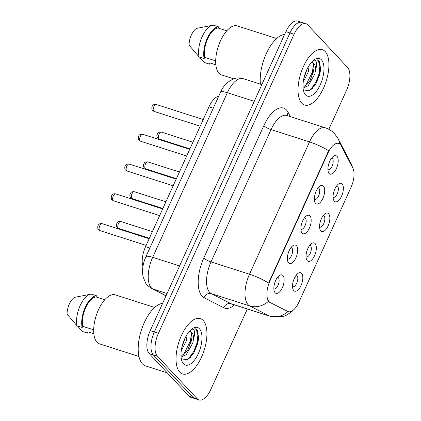 <?xml version="1.0" encoding="UTF-8"?>
<svg xmlns="http://www.w3.org/2000/svg" width="421" height="421" viewBox="0 0 421 421"><rect width="100%" height="100%" fill="white"/><g stroke="black" fill="none" stroke-linecap="round" stroke-linejoin="round"><path stroke-width="0.63" d="M315.092 243.543A9.688 4.426 -72.2 0 1 314.545 255.736A9.688 4.426 -72.2 0 1 307.288 260.757A9.688 4.426 -72.2 0 1 306.488 259.373A9.688 4.426 -72.2 0 1 311.556 243.543A9.688 4.426 -72.2 0 1 315.092 243.543M306.051 256.842A6.057 2.768 107.8 0 0 306.267 256.931A6.057 2.768 107.8 0 0 310.498 252.721A6.057 2.768 107.8 0 0 310.551 245.785A6.057 2.768 107.8 0 0 309.961 245.401A6.057 2.768 107.8 0 0 309.73 245.348M328.612 213.747A9.688 4.426 -72.2 0 1 328.064 225.94A9.688 4.426 -72.2 0 1 320.802 230.961A9.688 4.426 -72.2 0 1 320.007 229.571A9.688 4.426 -72.2 0 1 325.075 213.742A9.688 4.426 -72.2 0 1 328.612 213.747M319.571 227.04A6.057 2.768 107.8 0 0 319.786 227.135A6.057 2.768 107.8 0 0 324.017 222.919A6.057 2.768 107.8 0 0 324.07 215.989A6.057 2.768 107.8 0 0 323.475 215.599A6.057 2.768 107.8 0 0 323.249 215.552M342.131 183.945A9.688 4.426 -72.2 0 1 341.584 196.139A9.688 4.426 -72.2 0 1 334.321 201.159A9.688 4.426 -72.2 0 1 333.527 199.77A9.688 4.426 -72.2 0 1 338.595 183.945A9.688 4.426 -72.2 0 1 342.131 183.945M333.085 197.239A6.057 2.768 107.8 0 0 333.3 197.333A6.057 2.768 107.8 0 0 337.537 193.123A6.057 2.768 107.8 0 0 337.589 186.187A6.057 2.768 107.8 0 0 336.995 185.798A6.057 2.768 107.8 0 0 336.768 185.75M301.578 273.345A9.688 4.426 -72.2 0 1 301.031 285.538A9.688 4.426 -72.2 0 1 293.769 290.558A9.688 4.426 -72.2 0 1 292.969 289.174A9.688 4.426 -72.2 0 1 298.036 273.345A9.688 4.426 -72.2 0 1 301.578 273.345M292.532 286.643A6.057 2.768 107.8 0 0 292.748 286.733A6.057 2.768 107.8 0 0 296.979 282.523A6.057 2.768 107.8 0 0 297.037 275.587A6.057 2.768 107.8 0 0 296.442 275.202A6.057 2.768 107.8 0 0 296.21 275.15M296.421 245.711A9.688 4.426 -72.2 0 1 295.874 257.905A9.688 4.426 -72.2 0 1 288.611 262.925A9.688 4.426 -72.2 0 1 287.811 261.536A9.688 4.426 -72.2 0 1 292.879 245.711A9.688 4.426 -72.2 0 1 296.421 245.711M287.375 259.004A6.057 2.768 107.8 0 0 287.59 259.099A6.057 2.768 107.8 0 0 291.821 254.889A6.057 2.768 107.8 0 0 291.879 247.953A6.057 2.768 107.8 0 0 291.285 247.564A6.057 2.768 107.8 0 0 291.053 247.516M309.935 215.91A9.688 4.426 -72.2 0 1 309.388 228.103A9.688 4.426 -72.2 0 1 302.131 233.123A9.688 4.426 -72.2 0 1 301.331 231.739A9.688 4.426 -72.2 0 1 306.399 215.91A9.688 4.426 -72.2 0 1 309.935 215.91M300.894 229.208A6.057 2.768 107.8 0 0 301.11 229.298A6.057 2.768 107.8 0 0 305.341 225.088A6.057 2.768 107.8 0 0 305.393 218.152A6.057 2.768 107.8 0 0 304.799 217.768A6.057 2.768 107.8 0 0 304.572 217.715M323.454 186.108A9.688 4.426 -72.2 0 1 322.907 198.302A9.688 4.426 -72.2 0 1 315.645 203.322A9.688 4.426 -72.2 0 1 314.85 201.938A9.688 4.426 -72.2 0 1 319.918 186.108A9.688 4.426 -72.2 0 1 323.454 186.108M314.413 199.407A6.057 2.768 107.8 0 0 314.629 199.496A6.057 2.768 107.8 0 0 318.86 195.286A6.057 2.768 107.8 0 0 318.913 188.35A6.057 2.768 107.8 0 0 318.318 187.966A6.057 2.768 107.8 0 0 318.092 187.913M336.974 156.312A9.688 4.426 -72.2 0 1 336.426 168.505A9.688 4.426 -72.2 0 1 329.164 173.526A9.688 4.426 -72.2 0 1 328.364 172.136A9.688 4.426 -72.2 0 1 333.437 156.307A9.688 4.426 -72.2 0 1 336.974 156.312M327.927 169.605A6.057 2.768 107.8 0 0 328.143 169.7A6.057 2.768 107.8 0 0 332.374 165.485A6.057 2.768 107.8 0 0 332.432 158.554A6.057 2.768 107.8 0 0 331.837 158.164A6.057 2.768 107.8 0 0 331.606 158.117M282.901 275.513A9.688 4.426 -72.2 0 1 282.354 287.706A9.688 4.426 -72.2 0 1 275.092 292.721A9.688 4.426 -72.2 0 1 274.297 291.337A9.688 4.426 -72.2 0 1 279.365 275.508A9.688 4.426 -72.2 0 1 282.901 275.513M273.855 288.806A6.057 2.768 107.8 0 0 274.071 288.901A6.057 2.768 107.8 0 0 278.302 284.685A6.057 2.768 107.8 0 0 278.36 277.755A6.057 2.768 107.8 0 0 277.765 277.365A6.057 2.768 107.8 0 0 277.539 277.313M270.087 302.378A16.345 7.473 -72.2 0 1 269.003 301.552A16.345 7.473 -72.2 0 1 269.924 280.97L328.001 152.949A16.345 7.473 -72.2 0 1 338.647 143.435A16.345 7.473 -72.2 0 1 341.136 145.75L352.809 168.084A16.345 7.473 -72.2 0 1 351.003 187.392L298.952 302.136A16.345 7.473 -72.2 0 1 288.301 311.651A16.345 7.473 -72.2 0 1 287.785 311.435L269.34 302.141L267.819 300.362M142.93 266.609A18.166 8.304 -72.2 0 1 145.561 246.664L208.99 106.823A18.166 8.304 -72.2 0 1 218.731 96.156M179.767 372.111A29.06 13.283 107.8 0 0 182.614 373.969A29.06 13.283 107.8 0 0 202.927 353.756A29.06 13.283 107.8 0 0 203.19 320.47A29.06 13.283 107.8 0 0 200.338 318.613A29.06 13.283 107.8 0 0 180.025 338.826A29.06 13.283 107.8 0 0 179.767 372.111A29.06 13.283 107.8 0 0 182.614 373.969A29.06 13.283 107.8 0 0 202.927 353.756A29.06 13.283 107.8 0 0 203.19 320.47A29.06 13.283 107.8 0 0 200.338 318.613A29.06 13.283 107.8 0 0 180.025 338.826A29.06 13.283 107.8 0 0 179.767 372.111M301.768 103.156A29.06 13.283 107.8 0 0 304.62 105.013A29.06 13.283 107.8 0 0 324.928 84.8A29.06 13.283 107.8 0 0 325.191 51.515A29.06 13.283 107.8 0 0 322.344 49.657A29.06 13.283 107.8 0 0 302.031 69.87A29.06 13.283 107.8 0 0 301.768 103.156A29.06 13.283 107.8 0 0 304.62 105.013A29.06 13.283 107.8 0 0 324.928 84.8A29.06 13.283 107.8 0 0 325.191 51.515A29.06 13.283 107.8 0 0 322.344 49.657A29.06 13.283 107.8 0 0 302.031 69.87A29.06 13.283 107.8 0 0 301.768 103.156M234.529 304.92A30.275 13.835 -72.2 0 1 223.809 307.756A6.057 5.368 117.1 0 1 230.976 303.709L269.44 316.029L249.721 305.935A24.218 11.072 -72.2 0 1 248.116 304.709A24.218 11.072 -72.2 0 1 249.485 274.224A21.192 4.657 24.4 0 1 268.598 283.059L328.622 150.734A21.192 4.657 -155.6 0 0 309.509 141.898A24.218 11.072 -72.2 0 1 325.286 127.8L286.822 115.486A24.218 11.072 107.8 0 0 271.045 129.579L211.021 261.904A24.218 11.072 107.8 0 0 209.653 292.39A24.218 11.072 107.8 0 0 211.258 293.621L230.976 303.709A24.218 11.072 107.8 0 0 231.75 304.03L270.214 316.345A24.218 11.072 -72.2 0 1 269.44 316.029A21.192 18.792 -62.9 0 0 288.006 311.556M268.398 301.368L268.387 301.352A21.192 18.792 -62.9 0 1 249.721 305.935L211.258 293.621A6.057 5.368 117.1 0 0 204.09 297.668A30.275 13.835 -72.2 0 1 203.796 258.02L263.82 125.695A6.057 1.331 -155.6 0 0 271.045 129.579L309.509 141.898L249.485 274.224L211.021 261.904A6.057 1.331 -155.6 0 1 203.796 258.02M313.977 85.51A24.218 11.072 -72.2 0 1 312.166 88.805M191.976 354.466A24.218 11.072 -72.2 0 1 190.166 357.761M328.848 129.3L346.536 90.299A18.166 8.304 107.8 0 0 347.562 67.439L307.704 24.839A18.166 8.304 107.8 0 0 305.92 23.676L301.815 22.366A18.166 8.304 107.8 0 0 289.985 32.938L154.318 332.011A18.166 8.304 107.8 0 0 153.291 354.877L193.155 397.477A18.166 8.304 107.8 0 0 194.934 398.634A18.166 8.304 107.8 0 1 193.155 397.477L153.291 354.877A18.166 8.304 107.8 0 1 154.318 332.011L289.985 32.938A18.166 8.304 107.8 0 1 301.815 22.366A18.166 8.304 107.8 0 1 303.599 23.523M288.027 311.535L269.34 302.141M305.92 23.676A18.166 8.304 107.8 0 0 294.084 34.248L158.417 333.327A18.166 8.304 107.8 0 0 157.391 356.192L197.254 398.787A18.166 8.304 107.8 0 0 199.038 399.95A18.166 8.304 107.8 0 0 210.868 389.378L247.322 309.014M309.714 90.652A24.218 11.072 107.8 0 0 310.072 90.131M187.708 359.608A24.218 11.072 107.8 0 0 188.071 359.087M301.815 22.366L297.715 21.05A18.166 8.304 107.8 0 0 285.88 31.622L150.213 330.701A18.166 8.304 107.8 0 0 149.187 353.561L189.05 396.161A18.166 8.304 107.8 0 0 190.834 397.324L199.038 399.95M162.611 303.362A32.696 14.945 107.8 0 0 141.624 329.38A32.696 14.945 107.8 0 0 142.403 363.844A32.696 14.945 107.8 0 0 145.608 365.933L167.248 372.864M154.644 307.477L115.217 294.853A25.734 11.762 107.8 0 0 97.23 312.75A25.734 11.762 107.8 0 0 96.998 342.22A25.734 11.762 107.8 0 0 99.524 343.868L138.951 356.492M187.161 334.327L186.345 340.757L181.23 350.967M185.293 337.605L181.998 346.93M181.088 357.145L186.256 354.656L192.86 342.847L193.628 338.458C193.56 335.711 192.976 333.721 191.865 332.49L190.524 331.616L189.266 331.495M190.16 331.522L190.966 332.201L192.055 337.705L187.971 349.919L181.03 356.377M181.614 358.855L187.35 359.787L193.792 353.13L198.654 338.11L197.412 330.327L195.318 328.78L191.581 329.29M183.519 363.828A19.74 9.025 107.8 0 0 198.317 353.603A19.74 9.025 107.8 0 0 199.433 328.754A19.74 9.025 107.8 0 0 192.223 328.748A19.74 9.025 107.8 0 0 181.898 361.007A19.74 9.025 107.8 0 0 183.519 363.828M191.16 329.522C192.734 328.701 193.818 329.275 194.418 331.227C194.907 332.937 194.644 335.348 193.628 338.458M93.862 333.8L87.952 331.906L87.415 333.085A19.377 8.857 107.8 0 0 89.794 332.495M87.415 333.085L82.29 331.443L77.459 325.97M104.755 299.763L96.014 296.963A18.166 8.304 107.8 0 0 85.689 307.709A18.166 8.304 107.8 0 0 82.705 326.301L93.699 329.822M96.014 296.963L96.546 295.784L91.42 294.142A19.377 8.857 107.8 0 0 90.594 294.226L74.706 297.321A12.109 5.536 107.8 0 0 67.086 314.119L77.043 325.833L82.174 327.475L82.705 326.301M90.594 294.226A19.377 8.857 107.8 0 0 79.806 306.377A19.377 8.857 107.8 0 0 77.043 325.833M96.546 295.784A19.377 8.857 107.8 0 0 85.268 307.262A19.377 8.857 107.8 0 0 82.174 327.475M195.039 328.701L196.307 329.675L197.896 334.932L196.981 342.983L193.671 351.624L188.703 358.492L187.04 359.929M191.381 332.858L190.471 340.894L183.33 355.192M198.659 337.974L197.796 343.241L193.665 353.335M192.087 336.574L191.281 341.157L187.498 350.661M184.945 338.31L182.025 346.609M284.617 34.411A32.696 14.945 107.8 0 0 266.998 52.141A32.696 14.945 107.8 0 0 260.41 84.153M276.644 38.527L237.218 25.902A25.734 11.762 107.8 0 0 219.236 43.8A25.734 11.762 107.8 0 0 218.999 73.27A25.734 11.762 107.8 0 0 221.525 74.912L233.597 78.78M309.161 65.371L308.351 71.807L303.236 82.011M307.293 68.649L304.004 77.974M303.094 88.194L308.261 85.705L314.861 73.891L315.634 69.507C315.566 66.755 314.976 64.766 313.866 63.534L312.524 62.661L311.266 62.54M312.161 62.571L312.971 63.245L314.055 68.755L309.977 80.964L303.036 87.426M303.62 89.905L309.356 90.831L315.797 84.174L320.655 69.155L319.413 61.371L317.318 59.824L313.587 60.335M305.525 94.878A19.74 9.025 107.8 0 0 320.323 84.647A19.74 9.025 107.8 0 0 321.433 59.798A19.74 9.025 107.8 0 0 314.229 59.793A19.74 9.025 107.8 0 0 303.899 92.052A19.74 9.025 107.8 0 0 305.525 94.878M313.166 60.566C314.74 59.75 315.824 60.319 316.418 62.276C316.913 63.981 316.65 66.392 315.634 69.507M215.862 64.845L209.953 62.95L209.421 64.129A19.377 8.857 107.8 0 0 211.795 63.545M209.421 64.129L204.29 62.487L199.459 57.014M226.761 30.807L218.02 28.007A18.166 8.304 107.8 0 0 207.69 38.753A18.166 8.304 107.8 0 0 204.711 57.345L215.699 60.866M218.02 28.007L218.552 26.833L213.421 25.192A19.377 8.857 107.8 0 0 212.594 25.271L196.712 28.37A12.109 5.536 107.8 0 0 189.092 45.163L199.049 56.882L204.174 58.524L204.711 57.345M212.594 25.271A19.377 8.857 107.8 0 0 201.806 37.427A19.377 8.857 107.8 0 0 199.049 56.882M218.552 26.833A19.377 8.857 107.8 0 0 207.274 38.306A19.377 8.857 107.8 0 0 204.174 58.524M317.039 59.745L318.313 60.724L319.897 65.976L318.986 74.028L315.676 82.669L310.709 89.536L309.04 90.973M313.382 63.908L312.471 71.944L305.33 86.237M320.665 69.018L319.797 74.291L315.671 84.379M314.092 67.618L313.287 72.201L309.498 81.706M306.951 69.36L304.025 77.653M328.001 152.949L327.496 152.786M287.785 311.435L287.038 311.198M269.924 280.97L269.419 280.812M149.839 248.032L145.561 246.664M213.273 108.192L208.99 106.823M263.82 125.695A30.275 13.835 -72.2 0 1 286.512 110.013A30.275 13.835 -72.2 0 1 288.143 112.365L290.369 116.622M352.419 167.337A21.192 17.177 -27.6 0 0 351.072 163.48L352.951 168.368M339.621 143.924A21.192 17.177 -27.6 0 0 338.063 138.593L351.072 163.48M223.809 307.756L204.09 297.668M294.084 34.248L285.88 31.622M158.417 333.327L150.213 330.701M157.391 356.192L149.187 353.561M197.254 398.787L189.05 396.161M287.522 115.707A6.057 4.91 152.4 0 1 288.143 112.365M254.263 101.329L227.361 92.715A12.109 2.658 -155.6 0 0 220.53 92.199C221.325 90.447 223.062 86.642 227.229 82.632L233.166 78.932C236.465 77.701 239.791 77.596 243.138 78.616A24.218 11.072 107.8 0 0 227.361 92.715L152.691 257.315A24.218 11.072 107.8 0 0 151.323 287.801A24.218 11.072 107.8 0 0 152.934 289.032L167.063 293.558M179.593 265.93L152.691 257.315A12.109 2.658 -155.6 0 0 145.861 256.799L220.53 92.199M166.016 295.868L151.492 288.438A12.109 10.741 -62.9 0 0 152.934 289.032L166.069 295.752M99.572 230.366A3.631 1.663 107.8 0 0 99.93 230.597L98.582 229.745C97.325 229.224 96.809 222.756 102.145 223.677A3.631 1.663 107.8 0 0 99.603 226.203A3.631 1.663 107.8 0 0 99.572 230.366M118.606 228.429L117.259 227.577C116.301 226.224 116.07 225.019 116.57 223.956C117.696 222.43 116.833 221.42 120.822 221.514A3.631 1.663 107.8 0 0 118.28 224.04A3.631 1.663 107.8 0 0 118.248 228.198A3.631 1.663 107.8 0 0 118.606 228.429L149.36 238.281M113.091 200.564A3.631 1.663 107.8 0 0 113.444 200.796L112.102 199.943C110.844 199.422 110.328 192.955 115.659 193.876A3.631 1.663 107.8 0 0 113.123 196.402A3.631 1.663 107.8 0 0 113.091 200.564M126.605 170.763A3.631 1.663 107.8 0 0 126.963 170.994L125.616 170.142C124.358 169.621 123.848 163.153 129.179 164.079A3.631 1.663 107.8 0 0 126.642 166.605A3.631 1.663 107.8 0 0 126.605 170.763M140.125 140.967A3.631 1.663 107.8 0 0 140.482 141.198L139.135 140.34C137.877 139.819 137.362 133.352 142.698 134.278A3.631 1.663 107.8 0 0 140.156 136.804A3.631 1.663 107.8 0 0 140.125 140.967M153.644 111.165A3.631 1.663 107.8 0 0 154.002 111.397L152.655 110.544C151.397 110.023 150.881 103.555 156.217 104.476A3.631 1.663 107.8 0 0 153.676 107.002A3.631 1.663 107.8 0 0 153.644 111.165M132.12 198.633L130.773 197.775C129.815 196.423 129.589 195.218 130.084 194.155C131.21 192.634 130.347 191.623 134.336 191.713A3.631 1.663 107.8 0 0 131.799 194.239A3.631 1.663 107.8 0 0 131.768 198.396A3.631 1.663 107.8 0 0 132.12 198.633L162.88 208.479M145.64 168.832L144.292 167.979C143.335 166.627 143.108 165.416 143.603 164.353C144.729 162.832 143.866 161.822 147.855 161.911A3.631 1.663 107.8 0 0 145.313 164.437A3.631 1.663 107.8 0 0 145.282 168.6A3.631 1.663 107.8 0 0 145.64 168.832L176.399 178.678M159.159 139.03L157.812 138.177C156.854 136.825 156.623 135.62 157.122 134.557C158.249 133.031 157.386 132.02 161.375 132.11A3.631 1.663 107.8 0 0 158.833 134.636A3.631 1.663 107.8 0 0 158.801 138.798A3.631 1.663 107.8 0 0 159.159 139.03L189.913 148.881M188.824 358.892A24.218 11.072 107.8 0 0 189.845 357.271M310.83 89.941A24.218 11.072 107.8 0 0 311.85 88.315M288.301 311.651L287.569 311.414M338.063 138.593L334.595 133.694C332.001 130.942 328.901 128.979 325.286 127.8M293.374 310.067L291.806 311.608L286.69 315.076L283.659 316.313L270.214 316.345M151.492 288.438L147.366 285.317L145.719 283.233L143.066 276.75C141.898 270.25 142.83 263.599 145.861 256.799M243.138 78.616L261.846 84.61M99.93 230.597L146.134 245.39M102.145 223.677L149.155 238.728M120.822 221.514L152.381 231.618M113.444 200.796L159.654 215.589M115.659 193.876L162.674 208.932M126.963 170.994L173.173 185.793M129.179 164.079L176.194 179.13M140.482 141.198L186.687 155.991M142.698 134.278L189.713 149.329M154.002 111.397L200.207 126.189M156.217 104.476L203.227 119.527M134.336 191.713L165.9 201.817M147.855 161.911L179.42 172.015M161.375 132.11L192.939 142.219M192.087 336.747L192.023 337.695M314.092 67.792L314.024 68.739"/></g></svg>
